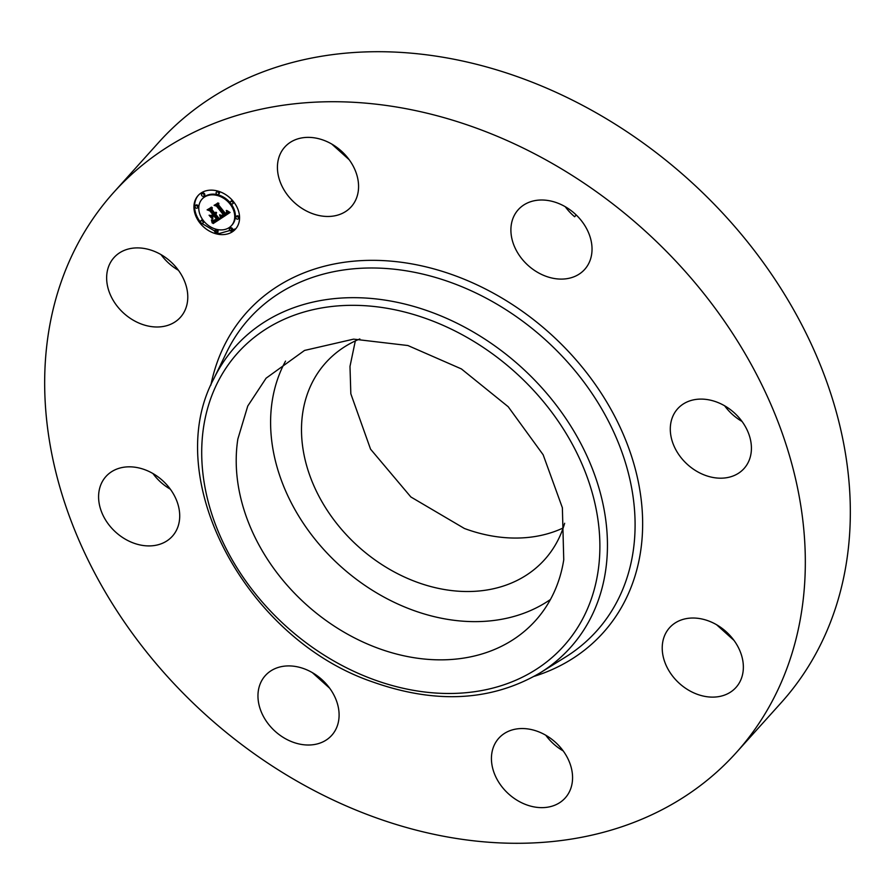 <?xml version="1.0" encoding="UTF-8"?>
<svg xmlns="http://www.w3.org/2000/svg" width="895" height="895" viewBox="0 0 895 895"><rect width="100%" height="100%" fill="white"/><g stroke="black" fill="none" stroke-linecap="round" stroke-linejoin="round"><path stroke-width="1.34" d="M550.447 599.482A181.204 141.421 42 0 1 360.875 582.589A181.204 141.421 42 0 1 272.248 400.792A181.204 141.421 42 0 1 285.539 361.11M564.655 523.273A147.194 114.873 42 0 1 544.607 559.644A147.194 114.873 42 0 1 416.287 581.929A147.194 114.873 42 0 1 325.769 362.721A147.194 114.873 42 0 1 359.824 338.959M237.857 439.009L247.758 406.028L266.095 378.193L304.535 350.437L353.614 339.138L407.896 345.526L461.395 368.919L508.203 406.733L543.153 454.772L562.373 507.745L563.749 559.8A181.204 141.421 42 0 1 535.501 620.604A181.204 141.421 42 0 1 340.201 629.879A181.204 141.421 42 0 1 237.857 439.009M563.168 527.961A147.194 114.873 42 0 1 464.393 528.475L410.85 496.96L370.541 449.145L350.829 393.766L349.99 366.402L355.315 340.939M478.769 129.003A418.748 326.809 42 0 1 736.283 752.606A418.748 326.809 42 0 1 371.235 816.016A418.748 326.809 42 0 1 113.71 192.414A418.748 326.809 42 0 1 478.769 129.003M277.83 162.04A44.672 34.86 42 0 1 284.789 147.048A44.672 34.86 42 0 1 332.94 144.755A44.672 34.86 42 0 1 358.168 191.81A44.672 34.86 42 0 1 351.198 206.801A44.672 34.86 42 0 1 303.058 209.083A44.672 34.86 42 0 1 277.83 162.04M575.809 275.984A44.672 34.86 42 0 1 523.228 260.456A44.672 34.86 42 0 1 518.261 209.676A44.672 34.86 42 0 1 527.121 203.12A44.672 34.86 42 0 1 579.703 218.648A44.672 34.86 42 0 1 584.67 269.429A44.672 34.86 42 0 1 575.809 275.984M705.115 475.279A44.672 34.86 42 0 1 677.649 408.769A44.672 34.86 42 0 1 716.582 402A44.672 34.86 42 0 1 744.058 468.521A44.672 34.86 42 0 1 705.115 475.279M670.333 672.95A44.672 34.86 42 0 1 669.583 627.697A44.672 34.86 42 0 1 735.242 642.185A44.672 34.86 42 0 1 735.992 687.449A44.672 34.86 42 0 1 670.333 672.95M491.836 753.21A44.672 34.86 42 0 1 498.795 738.218A44.672 34.86 42 0 1 546.934 735.925A44.672 34.86 42 0 1 572.162 782.98A44.672 34.86 42 0 1 565.204 797.971A44.672 34.86 42 0 1 517.064 800.253A44.672 34.86 42 0 1 491.836 753.21M274.183 669.024A44.672 34.86 42 0 1 326.764 684.552A44.672 34.86 42 0 1 331.732 735.343A44.672 34.86 42 0 1 322.882 741.899A44.672 34.86 42 0 1 270.29 726.371A44.672 34.86 42 0 1 265.323 675.591A44.672 34.86 42 0 1 274.183 669.024M144.878 469.73A44.672 34.86 42 0 1 172.355 536.25A44.672 34.86 42 0 1 133.411 543.008A44.672 34.86 42 0 1 105.946 476.498A44.672 34.86 42 0 1 144.878 469.73M179.671 272.058A44.672 34.86 42 0 1 180.41 317.322A44.672 34.86 42 0 1 114.75 302.823A44.672 34.86 42 0 1 114.012 257.57A44.672 34.86 42 0 1 179.671 272.058M200.066 223.179A25.127 19.612 42 0 1 198.075 195.58A25.127 19.612 42 0 1 233.438 201.588A25.127 19.612 42 0 1 235.43 229.187A25.127 19.612 42 0 1 200.066 223.179M113.71 192.414L158.717 142.394A418.748 326.809 42 0 1 523.765 78.984A418.748 326.809 42 0 1 781.29 702.586L736.283 752.606M349.207 159.746L331.799 144.084M576.235 214.99L574.646 216.747A44.672 34.86 42 0 1 565.26 206.711M742.056 421.467A44.672 34.86 42 0 1 724.648 405.804M733.99 640.395L716.582 624.732M563.201 750.916A44.672 34.86 42 0 1 545.793 735.254M329.74 688.289L312.333 672.626M170.352 489.196A44.672 34.86 42 0 1 152.944 473.533M178.418 270.268A44.672 34.86 42 0 1 161.01 254.605M198.399 195.222A25.127 19.612 -138 0 0 200.614 222.363M201.129 222.989L219.006 233.584L235.743 228.829M230.451 203.064A19.791 15.45 -138 0 0 202.673 198.433L202.035 199.137A19.791 15.45 -138 0 0 203.601 220.886A19.791 15.45 -138 0 0 231.469 225.618A19.791 15.45 -138 0 0 229.903 203.87A19.791 15.45 -138 0 0 202.035 199.137M231.469 225.618L232.107 224.913A19.791 15.45 -138 0 0 230.91 203.646M231.805 230.787L232.443 230.082A1.522 1.186 -138 0 0 230.183 228.046L229.545 228.751A1.522 1.186 -138 0 0 231.805 230.787A1.522 1.186 -138 0 0 229.545 228.751M203.232 220.416A1.522 1.186 -138 0 0 201.341 220.304L200.704 221.02A1.522 1.186 -138 0 0 202.964 223.056A1.522 1.186 -138 0 0 200.704 221.02M202.964 223.056L203.601 222.34A1.522 1.186 -138 0 0 203.691 220.998M217.183 232.521L217.821 231.816A1.522 1.186 -138 0 0 215.55 229.78L214.912 230.485A1.522 1.186 -138 0 0 217.183 232.521A1.522 1.186 -138 0 0 214.912 230.485M203.97 196.016L204.597 195.3A1.522 1.186 -138 0 0 202.337 193.264L201.699 193.98A1.522 1.186 -138 0 0 203.97 196.016A1.522 1.186 -138 0 0 201.699 193.98M197.493 207.931L198.131 207.226A1.522 1.186 -138 0 0 195.871 205.19L195.233 205.895A1.522 1.186 -138 0 0 197.493 207.931A1.522 1.186 -138 0 0 195.233 205.895M232.801 203.747A1.522 1.186 -138 0 0 230.541 201.711A1.522 1.186 -138 0 0 232.801 203.747L233.438 203.042A1.522 1.186 -138 0 0 233.528 201.699M233.013 201.062A1.522 1.186 -138 0 0 231.178 201.006L230.541 201.711M238.271 218.872L238.909 218.167A1.522 1.186 -138 0 0 236.649 216.12L236.011 216.836A1.522 1.186 -138 0 0 238.271 218.872A1.522 1.186 -138 0 0 236.011 216.836M218.593 194.282L219.23 193.577A1.522 1.186 -138 0 0 216.959 191.541L216.321 192.246A1.522 1.186 -138 0 0 218.593 194.282A1.522 1.186 -138 0 0 216.321 192.246M221.367 218.044L220.405 214.945L222.43 215.975L224.41 215.102L217.116 205.828L215.516 205.458L218.85 203.299L218.626 204.955L225.395 213.413L226.703 212.16L226.312 210.47L226.961 212.272L225.909 214.05L227.598 212.607L226.905 210.515L230.071 212.462L221.401 218.201L221.591 215.695M220.494 217.742L219.588 214.8L220.729 217.474M221.58 215.382L223.358 214.733L216.523 206.174L214.084 205.335L218.156 203.042L214.666 205.302L216.679 205.973L223.772 214.822L221.501 215.438M213.167 223.537L212.316 220.215L214.778 221.076L217.731 219.51L214.543 215.538L216.903 219.331L214.901 220.562L213.178 220.427L216.545 219.219L213.916 215.941L212.82 216.657L212.797 218.85L209.945 215.281L212.305 215.908L213.972 214.822L210.538 210.538L208.725 210.034L212.305 207.718L212.003 209.598L214.923 213.245L215.796 212.204L215.426 213.883L216.478 212.451L215.997 214.587L218.872 218.179L220.741 218.637L213.167 223.537L213.648 221.669L213.424 220.797L212.786 221.512M212.171 222.967L211.433 219.924L212.417 222.687M209.083 215.225L212.316 218.895L209.083 215.225M212.775 214.509L209.855 210.873L207.092 209.855L211.679 207.237L207.685 209.822L209.956 210.661L213.144 214.621L211.276 215.482L212.92 214.352M221.02 216.612L221.658 215.908M220.975 216.467L221.613 215.762M220.931 216.321L221.524 215.661M220.886 216.165L221.412 215.583M224.41 215.102L225.048 214.386L217.753 205.123L216.489 204.832M217.116 205.828L217.753 205.123M226.256 213.2L225.652 213.581M226.099 213.312L226.737 212.596M227.263 213.144L228.292 211.377M227.375 213.01L228.012 212.305M227.464 212.876L228.102 212.171M227.543 212.741L228.18 212.037M227.598 212.607L228.236 211.891M227.632 212.462L228.27 211.757M227.654 212.316L228.292 211.612M227.654 212.171L228.292 211.466M227.643 212.025L228.247 211.354M227.61 211.858L228.135 211.276M229.836 212.339L222.005 217.34M221.401 218.201L222.038 217.496M217.854 202.941L214.666 205.302M223.112 215.259L223.649 214.666M222.866 215.393L223.504 214.688M222.754 215.449L223.392 214.744M222.542 215.538L223.09 214.934M213.077 222.821L213.715 222.117M213.055 222.665L213.692 221.96M213.032 222.519L213.67 221.803M213.01 222.374L213.648 221.669M212.954 222.128L213.592 221.423M212.909 221.915L213.547 221.199M212.831 221.658L213.469 220.953M212.741 221.356L213.301 220.741M217.731 219.51L218.369 218.805L215.18 214.822L214.095 215.818M214.543 215.538L215.18 214.822M216.154 219.868L216.78 219.174L215.908 219.7M215.762 220.125L216.4 219.42M215.471 220.304L216.109 219.599M215.18 220.45L215.784 219.778M214.587 215.281L212.82 216.657M213.916 215.941L214.554 215.236M212.809 217.351L211.466 215.684M213.972 214.822L214.61 214.118L211.175 209.833L209.676 209.419M210.538 210.538L211.175 209.833M215.113 213.48L215.673 212.853M216.098 213.323L216.59 212.764M220.405 218.559L213.804 222.833M211.365 207.137L207.685 209.822M212.988 214.431L212.249 214.856M211.679 215.572L212.305 214.867M428.94 319.604A219.185 171.057 42 0 1 597.894 572.453A219.185 171.057 42 0 1 372.656 679.204A219.185 171.057 42 0 1 203.702 426.344A219.185 171.057 42 0 1 428.94 319.604M431.815 312.344A225.182 175.744 42 0 1 598.475 486.432A225.182 175.744 42 0 1 540.323 672.749C491.814 701.177 436.066 704.287 373.092 682.079C245.745 639.108 160.35 478.4 213.737 378.887A225.182 175.744 42 0 1 431.815 312.344M213.737 378.887L226.648 352.25A233.617 182.323 42 0 1 452.892 283.212A233.617 182.323 42 0 1 625.784 463.823A233.617 182.323 42 0 1 565.45 657.109L540.323 672.749M210.862 385.197A239.614 186.999 42 0 1 455.768 275.951A239.614 186.999 42 0 1 638.638 483.49A239.614 186.999 42 0 1 534.349 676.273M213.144 223.347L213.782 222.631M213.122 223.157L213.76 222.452M213.099 222.989L213.737 222.273M215.963 219.991L216.601 219.286"/></g></svg>
